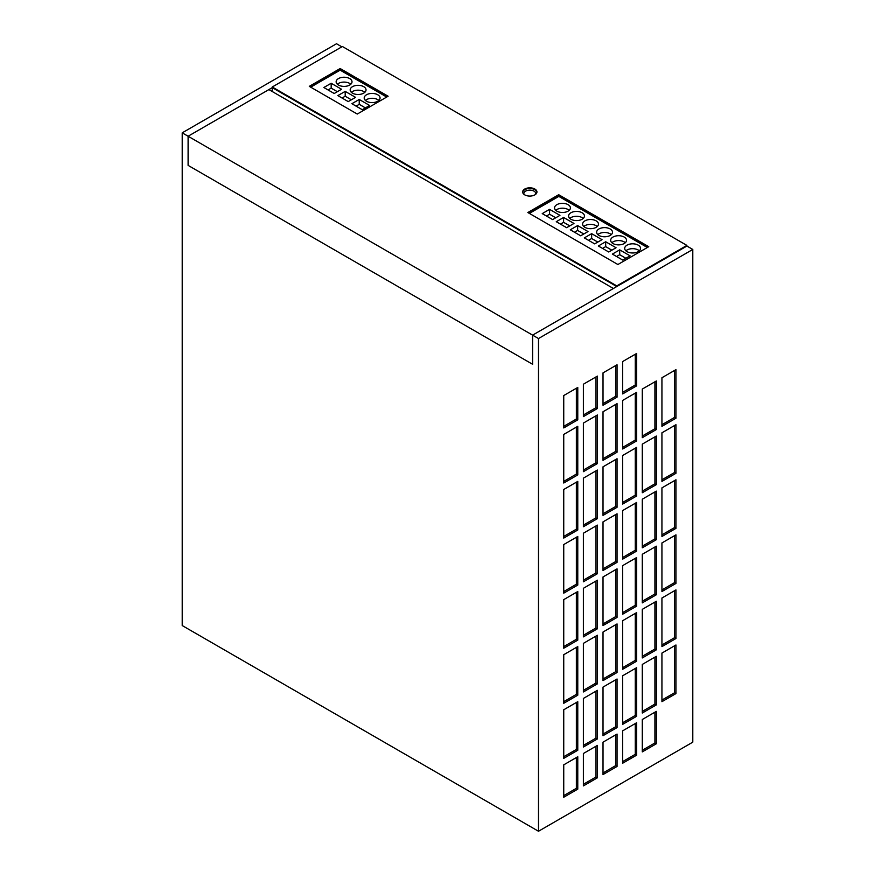 <?xml version="1.0" encoding="UTF-8"?>
<svg xmlns="http://www.w3.org/2000/svg" width="875" height="875" viewBox="0 0 875 875"><rect width="100%" height="100%" fill="white"/><g stroke="black" fill="none" stroke-linecap="round" stroke-linejoin="round"><path stroke-width="1.31" d="M272.256 91.536L272.256 87.642L616.766 286.541L686.897 246.05L532.602 335.136L532.602 364.284L188.103 165.386L188.103 136.238L272.256 87.642L616.766 286.541L686.897 246.05L692.792 249.452L538.497 338.537L538.497 831.25L182.208 625.548L182.208 132.836L538.497 338.537M182.208 132.836L336.503 43.75L341.841 46.823M692.792 249.452L692.792 742.164L538.497 831.25M636.683 447.377L622.661 455.481L622.661 504.066L636.683 495.972L636.683 447.377M636.683 353.434L622.661 361.539L622.661 393.925L636.683 385.831L636.683 353.434M656.327 436.045L642.294 444.139L642.294 492.734L656.327 484.63L656.327 436.045M617.05 623.93L603.017 632.023L603.017 680.619L617.05 672.514L617.05 623.93M656.327 656.327L642.294 664.42L642.294 713.016L656.327 704.911L656.327 656.327M675.959 418.228L675.959 369.633L661.938 377.727L661.938 426.322L675.959 418.228L674.559 417.419L674.559 370.442M617.05 568.859L603.017 576.953L603.017 625.548L617.05 617.444L617.05 568.859M617.05 513.789L603.017 521.883L603.017 570.478L617.05 562.373L617.05 513.789M563.741 427.941L577.773 419.847L577.773 387.45L563.741 395.544L563.741 427.941M675.959 473.298L675.959 424.703L661.938 432.797L661.938 481.392L675.959 473.298L674.559 472.489L674.559 425.513M597.406 376.108L583.384 384.212L583.384 416.609L597.406 408.505L597.406 376.108M617.05 364.777L603.017 372.87L603.017 405.267L617.05 397.163L617.05 364.777M577.773 750.269L577.773 701.673L563.741 709.767L563.741 758.363L577.773 750.269L576.363 749.459L576.363 702.483M642.294 751.888L656.327 743.783L656.327 711.397L642.294 719.491L642.294 751.888M675.959 693.58L675.959 644.984L661.938 653.078L661.938 701.673L675.959 693.58L674.559 692.77L674.559 645.794M617.05 679L603.017 687.094L603.017 735.689L617.05 727.584L617.05 679M597.406 470.05L583.384 478.155L583.384 526.739L597.406 518.645L597.406 470.05M656.327 491.116L642.294 499.209L642.294 547.805L656.327 539.7L656.327 491.116M577.773 529.987L577.773 481.392L563.741 489.486L563.741 538.081L577.773 529.987L576.363 529.178L576.363 482.202M603.017 742.164L603.017 774.561L617.05 766.467L617.05 734.07L603.017 742.164M675.959 528.369L675.959 479.773L661.938 487.867L661.938 536.462L675.959 528.369L674.559 527.559L674.559 480.583M622.661 730.833L622.661 763.219L636.683 755.125L636.683 722.728L622.661 730.833M577.773 585.058L577.773 536.462L563.741 544.556L563.741 593.152L577.773 585.058L576.363 584.248L576.363 537.272M636.683 667.658L622.661 675.763L622.661 724.347L636.683 716.253L636.683 667.658M656.327 380.975L642.294 389.069L642.294 437.664L656.327 429.559L656.327 380.975M636.683 392.306L622.661 400.411L622.661 448.995L636.683 440.902L636.683 392.306M597.406 525.12L583.384 533.225L583.384 581.809L597.406 573.716L597.406 525.12M617.05 403.648L603.017 411.742L603.017 460.337L617.05 452.233L617.05 403.648M577.773 474.917L577.773 426.322L563.741 434.416L563.741 483.011L577.773 474.917L576.363 474.108L576.363 427.131M636.683 502.447L622.661 510.552L622.661 559.136L636.683 551.042L636.683 502.447M636.683 612.588L622.661 620.692L622.661 669.277L636.683 661.183L636.683 612.588M597.406 414.98L583.384 423.084L583.384 471.669L597.406 463.575L597.406 414.98M675.959 583.439L675.959 534.844L661.938 542.938L661.938 591.533L675.959 583.439L674.559 582.63L674.559 535.653M656.327 546.186L642.294 554.28L642.294 602.875L656.327 594.77L656.327 546.186M617.05 458.719L603.017 466.812L603.017 515.408L617.05 507.303L617.05 458.719M577.773 640.128L577.773 591.533L563.741 599.627L563.741 648.222L577.773 640.128L576.363 639.319L576.363 592.342M597.406 690.331L583.384 698.436L583.384 747.02L597.406 738.927L597.406 690.331M583.384 753.506L583.384 785.903L597.406 777.798L597.406 745.402L583.384 753.506M675.959 638.509L675.959 589.914L661.938 598.008L661.938 646.603L675.959 638.509L674.559 637.7L674.559 590.723M577.773 789.141L577.773 756.744L563.741 764.837L563.741 797.234L577.773 789.141L576.363 788.331L576.363 757.553M656.327 601.256L642.294 609.35L642.294 657.945L656.327 649.841L656.327 601.256M597.406 635.261L583.384 643.366L583.384 691.95L597.406 683.856L597.406 635.261M597.406 580.191L583.384 588.295L583.384 636.88L597.406 628.786L597.406 580.191M636.683 557.517L622.661 565.622L622.661 614.206L636.683 606.112L636.683 557.517M577.773 695.198L577.773 646.603L563.741 654.697L563.741 703.292L577.773 695.198L576.363 694.389L576.363 647.412M563.741 701.673L576.363 694.389M622.661 612.588L635.283 605.303L635.283 558.327M635.283 605.303L636.683 606.112M583.384 635.261L596.006 627.977L596.006 581M596.006 627.977L597.406 628.786M583.384 690.331L596.006 683.047L596.006 636.07M596.006 683.047L597.406 683.856M642.294 656.327L654.916 649.031L654.916 602.066M654.916 649.031L656.327 649.841M563.741 795.616L576.363 788.331M661.938 644.984L674.559 637.7M583.384 784.273L596.006 776.989L596.006 746.211M596.006 776.989L597.406 777.798M583.384 745.402L596.006 738.117L596.006 691.141M596.006 738.117L597.406 738.927M563.741 646.603L576.363 639.319M603.017 513.789L615.639 506.494L615.639 459.528M615.639 506.494L617.05 507.303M642.294 601.256L654.916 593.961L654.916 546.995M654.916 593.961L656.327 594.77M661.938 589.914L674.559 582.63M583.384 470.05L596.006 462.766L596.006 415.789M596.006 462.766L597.406 463.575M622.661 667.658L635.283 660.373L635.283 613.397M635.283 660.373L636.683 661.183M622.661 557.517L635.283 550.233L635.283 503.256M635.283 550.233L636.683 551.042M563.741 481.392L576.363 474.108M603.017 458.719L615.639 451.423L615.639 404.458M615.639 451.423L617.05 452.233M583.384 580.191L596.006 572.906L596.006 525.93M596.006 572.906L597.406 573.716M622.661 447.377L635.283 440.092L635.283 393.116M635.283 440.092L636.683 440.902M642.294 436.045L654.916 428.75L654.916 381.784M654.916 428.75L656.327 429.559M622.661 722.728L635.283 715.444L635.283 668.467M635.283 715.444L636.683 716.253M563.741 591.533L576.363 584.248M622.661 761.6L635.283 754.316L635.283 723.538M635.283 754.316L636.683 755.125M661.938 534.844L674.559 527.559M603.017 772.942L615.639 765.647L615.639 734.88M615.639 765.647L617.05 766.467M563.741 536.462L576.363 529.178M642.294 546.186L654.916 538.891L654.916 491.925M654.916 538.891L656.327 539.7M583.384 525.12L596.006 517.836L596.006 470.859M596.006 517.836L597.406 518.645M603.017 734.07L615.639 726.775L615.639 679.809M615.639 726.775L617.05 727.584M661.938 700.055L674.559 692.77M642.294 750.269L654.916 742.973L654.916 712.206M654.916 742.973L656.327 743.783M563.741 756.744L576.363 749.459M603.017 403.648L615.639 396.353L615.639 365.586M615.639 396.353L617.05 397.163M583.384 414.98L596.006 407.695L596.006 376.917M596.006 407.695L597.406 408.505M661.938 479.773L674.559 472.489M563.741 426.322L576.363 419.038L576.363 388.259M576.363 419.038L577.773 419.847M603.017 568.859L615.639 561.564L615.639 514.598M615.639 561.564L617.05 562.373M603.017 623.93L615.639 616.634L615.639 569.669M615.639 616.634L617.05 617.444M661.938 424.703L674.559 417.419M642.294 711.397L654.916 704.102L654.916 657.136M654.916 704.102L656.327 704.911M603.017 679L615.639 671.705L615.639 624.739M615.639 671.705L617.05 672.514M642.294 491.116L654.916 483.82L654.916 436.855M654.916 483.82L656.327 484.63M622.661 392.306L635.283 385.022L635.283 354.244M635.283 385.022L636.683 385.831M622.661 502.447L635.283 495.163L635.283 448.186M635.283 495.163L636.683 495.972M340.156 68.534L309.291 86.352L357.262 114.045L388.128 96.228L340.156 68.534L340.156 69.18L309.848 86.669L340.156 69.18L387.559 96.556L340.156 69.18L340.156 70.153L310.691 87.161M558.698 194.709L527.833 212.527L617.892 264.512L648.747 246.695L558.698 194.709L558.698 195.355L528.391 212.844L558.698 195.355L648.189 247.023L558.698 195.355L558.698 196.481M188.103 165.386L532.602 364.284L532.602 335.136L613.397 288.488L268.898 89.589L188.103 136.238L188.103 165.386M536.922 192.27A7.142 4.123 0 0 0 529.802 188.475A7.142 4.123 0 0 0 522.681 192.27A7.142 4.123 0 0 1 529.802 188.475A7.142 4.123 0 0 1 536.922 192.27M272.256 86.997L342.398 46.506L686.897 245.405L616.766 285.895L272.256 86.997L272.256 87.642M686.897 246.05L686.897 245.405M616.766 286.541L616.766 285.895M524.748 194.862A7.142 4.123 0 0 0 532.536 195.759A7.142 4.123 0 0 0 536.944 191.953A7.142 4.123 0 0 0 529.802 187.83A7.142 4.123 0 0 0 522.659 191.953A7.142 4.123 0 0 0 524.748 194.862M625.888 258.278L619.708 254.713L616.58 256.517M630.088 255.85L619.708 249.856L612.369 254.089L622.748 260.083L630.088 255.85M619.708 254.713L619.708 249.856M611.855 250.184L605.686 246.619L602.558 248.423M616.066 247.745L605.686 241.752L598.347 245.995L608.727 251.989L616.066 247.745M605.686 246.619L605.686 241.752M597.833 242.08L591.653 238.514L588.525 240.33M602.033 239.652L591.653 233.658L584.314 237.902L594.694 243.884L602.033 239.652M591.653 238.514L591.653 233.658M583.8 233.986L577.631 230.42L574.503 232.225M588.011 231.558L577.631 225.564L570.292 229.797L580.672 235.791L588.011 231.558M577.631 230.42L577.631 225.564M569.209 210.339A7.93 4.583 0 0 0 568.094 209.53A7.93 4.583 0 0 0 555.756 210.339M556.872 211.148A7.93 4.583 0 0 0 565.512 212.133A7.93 4.583 0 0 0 570.413 207.911A7.93 4.583 0 0 0 568.094 204.662A7.93 4.583 0 0 0 559.442 203.678A7.93 4.583 0 0 0 554.542 207.911A7.93 4.583 0 0 0 556.872 211.148M583.231 218.433A7.93 4.583 0 0 0 582.116 217.623A7.93 4.583 0 0 0 569.778 218.433M570.894 219.242A7.93 4.583 0 0 0 579.545 220.238A7.93 4.583 0 0 0 584.445 216.005A7.93 4.583 0 0 0 582.116 212.767A7.93 4.583 0 0 0 573.475 211.772A7.93 4.583 0 0 0 568.575 216.005A7.93 4.583 0 0 0 570.894 219.242M597.264 226.527A7.93 4.583 0 0 0 596.148 225.717A7.93 4.583 0 0 0 583.811 226.527M584.927 227.347A7.93 4.583 0 0 0 593.567 228.331A7.93 4.583 0 0 0 598.467 224.098A7.93 4.583 0 0 0 596.148 220.861A7.93 4.583 0 0 0 587.497 219.866A7.93 4.583 0 0 0 582.597 224.098A7.93 4.583 0 0 0 584.927 227.347M611.286 234.631A7.93 4.583 0 0 0 610.17 233.822A7.93 4.583 0 0 0 597.833 234.631M598.948 235.441A7.93 4.583 0 0 0 607.6 236.436A7.93 4.583 0 0 0 612.5 232.203A7.93 4.583 0 0 0 610.17 228.966A7.93 4.583 0 0 0 601.53 227.97A7.93 4.583 0 0 0 596.63 232.203A7.93 4.583 0 0 0 598.948 235.441M639.341 250.83A7.93 4.583 0 0 0 638.225 250.02A7.93 4.583 0 0 0 625.888 250.83M627.003 251.639A7.93 4.583 0 0 0 635.655 252.634A7.93 4.583 0 0 0 640.555 248.402A7.93 4.583 0 0 0 638.225 245.153A7.93 4.583 0 0 0 629.584 244.169A7.93 4.583 0 0 0 624.684 248.402A7.93 4.583 0 0 0 627.003 251.639M625.319 242.725A7.93 4.583 0 0 0 624.203 241.916A7.93 4.583 0 0 0 611.866 242.725M612.981 243.534A7.93 4.583 0 0 0 621.622 244.53A7.93 4.583 0 0 0 626.522 240.297A7.93 4.583 0 0 0 624.203 237.059A7.93 4.583 0 0 0 615.552 236.064A7.93 4.583 0 0 0 610.652 240.297A7.93 4.583 0 0 0 612.981 243.534M555.745 217.787L549.577 214.222L546.448 216.027M559.956 215.359L549.577 209.366L542.237 213.598L552.617 219.592L559.956 215.359M549.577 214.222L549.577 209.366M569.778 225.881L563.598 222.316L560.47 224.131M573.978 223.453L563.598 217.459L556.259 221.703L566.639 227.697L573.978 223.453M563.598 222.316L563.598 217.459M647.347 247.505L558.83 196.405L529.375 213.412M535.587 194.37A5.95 3.434 0 0 0 535.752 193.572A5.95 3.434 0 0 0 532.077 190.4A5.95 3.434 0 0 0 525.591 191.144A5.95 3.434 0 0 0 523.852 193.572A5.95 3.434 0 0 0 524.005 194.37M350.809 84.241A7.93 4.583 0 0 0 349.694 83.431A7.93 4.583 0 0 0 337.356 84.241M338.472 85.05A7.93 4.583 0 0 0 347.113 86.045A7.93 4.583 0 0 0 352.012 81.812A7.93 4.583 0 0 0 349.694 78.575A7.93 4.583 0 0 0 341.042 77.58A7.93 4.583 0 0 0 336.142 81.812A7.93 4.583 0 0 0 338.472 85.05M378.864 100.439A7.93 4.583 0 0 0 377.748 99.63A7.93 4.583 0 0 0 365.411 100.439M366.527 101.248A7.93 4.583 0 0 0 375.167 102.244A7.93 4.583 0 0 0 380.067 98.011A7.93 4.583 0 0 0 377.748 94.773A7.93 4.583 0 0 0 369.097 93.778A7.93 4.583 0 0 0 364.197 98.011A7.93 4.583 0 0 0 366.527 101.248M364.831 92.334A7.93 4.583 0 0 0 363.716 91.525A7.93 4.583 0 0 0 351.378 92.334M352.494 93.155A7.93 4.583 0 0 0 361.145 94.139A7.93 4.583 0 0 0 366.034 89.906A7.93 4.583 0 0 0 363.716 86.669A7.93 4.583 0 0 0 355.064 85.673A7.93 4.583 0 0 0 350.175 89.906A7.93 4.583 0 0 0 352.494 93.155M351.367 99.794L345.198 96.228L342.07 98.033M345.198 91.372L337.859 95.605L348.239 101.598L355.578 97.366L345.198 91.372L345.198 96.228M365.4 107.888L359.231 104.322L356.092 106.138M369.611 105.459L359.231 99.466L351.892 103.709L362.272 109.703L369.611 105.459M359.231 104.322L359.231 99.466M337.345 91.689L331.177 88.134L328.048 89.939M341.556 89.261L331.177 83.267L323.837 87.511L334.217 93.505L341.556 89.261M331.177 88.134L331.177 83.267M386.717 97.037L340.156 70.153M523.852 193.572L523.852 194.228M535.752 193.572L535.752 194.228"/></g></svg>
